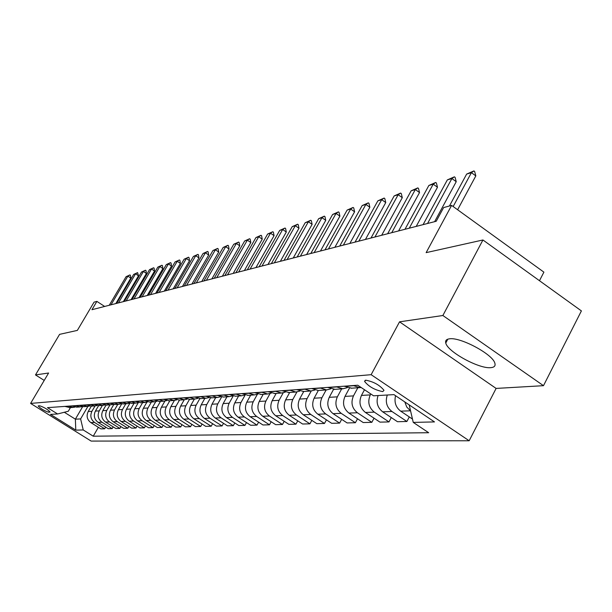 <?xml version="1.0" encoding="UTF-8"?>
<svg xmlns="http://www.w3.org/2000/svg" width="612" height="612" viewBox="0 0 612 612"><rect width="100%" height="100%" fill="white"/><g stroke="black" fill="none" stroke-linecap="round" stroke-linejoin="round"><path stroke-width="0.92" d="M449.376 338.841C446.332 339.255 445.131 340.647 445.773 343.026C447.479 351.785 479.372 369.189 490.923 367.644C494.397 367.315 495.697 365.8 494.833 363.107C492.629 354.157 460.086 336.807 449.376 338.841M365.777 380.19L364.584 381.444C368.814 386.677 374.881 390.058 382.768 391.611L384.007 390.311C379.654 385.04 373.58 381.666 365.777 380.19M539.478 280.709L543.9 272.141L451.602 205.41L443.623 207.575L436.226 221.261L91.961 309.71L96.88 301.387L94.057 302.144L77.349 330.396L59.586 334.359L35.488 374.927L44.217 380.412M543.487 385.682L581.4 310.904L482.937 239.981L442.874 315.509L399.537 321.828L371.14 374.689L469.167 440.762L496.11 388.421L543.487 385.682L442.874 315.509M371.14 374.689L30.6 403.415L91.134 441.076L469.167 440.762M48.685 412.236L50.077 412.021C47.568 409.321 44.041 407.225 39.505 405.733L38.151 405.955C40.629 408.632 44.141 410.728 48.685 412.236L49.373 411.065M64.321 412.266L75.375 419.166L80.616 418.929L83.24 429.961L93.238 436.195L428.668 432.722L413.253 422.402L409.183 404.884M83.24 429.961L75.781 430.129L50.49 414.385L57.597 413.972L68.314 411.241L70.456 407.592M413.253 422.402L434.489 421.913L393.944 394.625L373.542 395.803L357.752 385.223L47.453 407.653L57.597 413.972M451.602 205.41L426.143 252.641L482.937 239.981M30.6 403.415L48.6 373.014L35.488 374.927M104.652 306.444L96.88 301.387M82.658 406.666L75.375 419.166L75.781 430.129M87.914 406.391L80.616 418.929M91.326 406.154L88.204 411.516C86.17 415.961 87.049 419.656 90.844 422.601L100.881 428.89L104.69 428.79L105.677 427.092M95.067 405.901L91.93 411.295C89.888 415.778 90.767 419.495 94.585 422.464L104.69 428.79M98.578 405.649L95.418 411.088C93.361 415.602 94.256 419.35 98.088 422.334L108.255 428.706L112.18 428.614L113.189 426.855M102.426 405.389L99.251 410.866C97.178 415.41 98.081 419.182 101.944 422.196L112.18 428.614M106.052 405.113L102.839 410.652C100.758 415.227 101.661 419.029 105.547 422.058L115.844 428.522L119.875 428.423L120.916 426.618M109.999 404.861L106.786 410.423C104.69 415.028 105.601 418.86 109.51 421.913L119.875 428.423M113.748 404.547L110.481 410.201C108.37 414.844 109.288 418.7 113.228 421.775L123.655 428.339L127.809 428.232L128.88 426.365M117.795 404.325L114.536 409.964C112.417 414.638 113.342 418.524 117.305 421.622L127.809 428.232M121.689 403.935L118.345 409.742C116.211 414.446 117.137 418.363 121.13 421.484L131.695 428.14L135.971 428.04L137.073 426.105M125.82 403.775L122.522 409.497C120.373 414.24 121.314 418.187 125.33 421.331L135.971 428.04M129.874 403.293L126.439 409.267C124.282 414.041 125.223 418.019 129.27 421.186L139.972 427.941L144.378 427.834L145.518 425.845M134.089 403.201L130.754 409.007C128.574 413.827 129.522 417.828 133.6 421.025L144.378 427.834M138.289 402.665L134.785 408.77C132.597 413.62 133.554 417.659 137.654 420.872L148.509 427.734L153.046 427.627L154.216 425.569M142.611 402.612L139.23 408.51C137.027 413.398 137.991 417.468 142.122 420.712L153.046 427.627M146.88 402.176L143.392 408.265C141.181 413.192 142.145 417.285 146.306 420.551L157.299 427.52L161.981 427.406L163.19 425.279M151.401 402.007L147.974 407.997C145.74 412.962 146.719 417.093 150.904 420.383L161.981 427.406M155.754 401.633L152.266 407.745C150.024 412.748 151.011 416.91 155.226 420.222L166.372 427.298L171.207 427.184L172.446 424.988M160.466 401.38L156.993 407.462C154.737 412.511 155.731 416.703 159.977 420.046L171.207 427.184M164.934 401.051L161.43 407.202C159.158 412.289 160.153 416.512 164.429 419.886L175.736 427.077L180.724 426.954L182.009 424.682M169.822 400.738L166.311 406.919C164.016 412.044 165.026 416.305 169.333 419.702L180.724 426.954M174.42 400.424L170.886 406.643C168.583 411.815 169.593 416.106 173.93 419.534L185.398 426.839L190.546 426.717L191.877 424.361M179.484 400.072L175.927 406.353C173.601 411.562 174.627 415.892 178.995 419.35L190.546 426.717M184.243 399.743L180.655 406.07C178.321 411.318 179.354 415.686 183.745 419.174L195.381 426.602L200.705 426.472L202.075 424.032M189.475 399.384L185.864 405.764C183.508 411.057 184.549 415.464 188.986 418.975L200.705 426.472M194.387 399.039L190.753 405.473C188.381 410.813 189.429 415.257 193.897 418.799L205.701 426.35L211.201 426.22L212.616 423.688M199.81 398.649L196.138 405.159C193.752 410.545 194.807 415.02 199.305 418.6L211.201 426.22M204.875 398.32L201.195 404.861C198.793 410.292 199.856 414.806 204.385 418.409L216.365 426.09L222.057 425.952L223.518 423.328M210.513 397.861L206.764 404.532C204.347 410.009 205.425 414.569 209.985 418.203L222.057 425.952M215.73 397.571L211.997 404.226C209.564 409.749 210.65 414.339 215.248 418.011L227.404 425.83L233.294 425.684L234.809 422.961M221.613 397.012L217.765 403.882C215.317 409.459 216.403 414.094 221.039 417.797L233.294 425.684M226.975 396.79L223.181 403.568C220.718 409.183 221.819 413.865 226.486 417.591L238.825 425.547L244.93 425.401L246.498 422.571M233.134 396.094L229.156 403.216C226.669 408.885 227.786 413.605 232.491 417.369L244.93 425.401M238.619 395.987L234.771 402.887C232.269 408.602 233.386 413.368 238.129 417.162L250.66 425.263L256.986 425.111L258.608 422.165M245.083 395.115L240.96 402.52C238.443 408.296 239.575 413.1 244.356 416.933L256.986 425.111M250.683 395.153L246.781 402.176C244.249 407.997 245.389 412.848 250.201 416.718L262.93 424.965L269.487 424.812L271.177 421.744M257.361 394.304L253.207 401.801C250.652 407.676 251.8 412.572 256.658 416.481L269.487 424.812M263.206 394.296L259.243 401.441C256.673 407.378 257.828 412.312 262.724 416.252L275.66 424.659L282.461 424.498L284.205 421.308M270.022 393.608L265.914 401.051C263.313 407.041 264.483 412.029 269.425 416.007L282.461 424.498M276.196 393.394L272.179 400.684C269.571 406.728 270.749 411.754 275.721 415.778L288.864 424.338L295.933 424.17L297.746 420.849M283.203 392.82L279.103 400.271C276.471 406.376 277.664 411.463 282.675 415.517L295.933 424.17M289.698 392.468L285.62 399.888C282.966 406.054 284.167 411.18 289.224 415.273L302.58 424.009L309.924 423.833L311.806 420.368M296.935 391.948L292.811 399.468C290.142 405.687 291.35 410.874 296.453 415.012L309.924 423.833M303.728 391.496L299.582 399.07C296.897 405.351 298.12 410.583 303.261 414.76L316.84 423.665L324.475 423.481L326.433 419.863M311.24 390.984L307.071 398.626C304.355 404.976 305.595 410.262 310.781 414.477L324.475 423.481M311.875 388.543L318.317 390.487L314.117 398.213C311.386 404.616 312.633 409.956 317.858 414.217L331.673 423.305L339.622 423.114L341.657 419.327M326.142 389.951L321.904 397.754C319.15 404.226 320.413 409.619 325.691 413.926L339.622 423.114M333.548 389.385L329.248 397.318C326.471 403.859 327.741 409.306 333.066 413.658L347.111 422.93L355.388 422.731L357.507 418.776M341.664 388.88L337.357 396.844C334.565 403.453 335.85 408.954 341.221 413.352L355.388 422.731M349.444 388.176L345.007 396.392C342.192 403.071 343.485 408.632 348.901 413.069L363.199 422.54L371.828 422.334L374.039 418.187M357.852 387.763L353.468 395.895C350.63 402.642 351.938 408.265 357.408 412.756L371.828 422.334M364.5 389.745L361.455 395.421C358.586 402.245 359.91 407.921 365.425 412.465L379.968 422.135L388.98 421.92L391.282 417.575M370.788 393.96L370.283 394.901C367.399 401.801 368.738 407.546 374.299 412.136L388.98 421.92M64.933 406.391L69.936 407.63M93.238 436.195L98.371 427.314M387.304 395.008C385.109 401.755 386.654 407.248 391.94 411.486L406.888 421.484L409.29 416.925M406.888 421.484L397.479 421.714L382.668 411.822C377.436 407.638 375.906 402.206 378.078 395.543M68.506 406.131L73.05 407.416L74.97 407.095M71.856 405.886L76.921 407.148M75.528 405.618L80.126 406.926L82.1 406.598M78.971 405.373L84.104 406.651M82.758 405.098L87.417 406.422L89.444 406.077M86.3 404.846L91.502 406.138M90.201 404.563L94.914 405.901L96.994 405.549M93.85 404.295L99.113 405.618M97.859 404.012L102.64 405.373L104.782 404.999M101.623 403.736L106.962 405.075M105.761 403.438L110.604 404.823L112.807 404.433M109.632 403.155L115.041 404.517M113.901 402.849L118.812 404.257L121.077 403.851M117.894 402.558L123.379 403.943M122.293 402.245L127.273 403.675L129.606 403.247M126.416 401.946L131.978 403.346M130.96 401.617L136.009 403.071L138.411 402.627M135.214 401.311L140.852 402.734M139.903 400.967L145.029 402.451L147.5 401.985M144.302 400.653L150.024 402.099M149.144 400.302L154.339 401.801L156.886 401.319M153.689 399.973L159.487 401.449M158.692 399.613L163.962 401.143L166.594 400.631M163.389 399.276L169.279 400.776M168.568 398.902L173.915 400.455L176.631 399.919M173.425 398.55L179.4 400.072M178.78 398.16L184.212 399.743L187.02 399.185M183.814 397.8L189.881 399.353M189.36 397.395L194.876 399.009L197.768 398.42M194.57 397.02L200.728 398.603M200.315 396.607L205.915 398.244L208.906 397.624M205.716 396.216L211.974 397.831M211.675 395.78L217.359 397.456L220.458 396.806M217.275 395.375L223.625 397.027M223.457 394.931L229.232 396.637L232.438 395.949M229.263 394.511L235.719 396.186M235.681 394.052L241.549 395.788L244.869 395.061M241.717 393.615L248.273 395.321M248.38 393.133L254.347 394.901L257.79 394.136M254.653 392.674L261.324 394.426M261.584 392.177L267.651 393.983L271.215 393.172M268.102 391.703L274.887 393.485M275.316 391.183L281.482 393.034L285.192 392.17M282.101 390.693L289.002 392.514M289.606 390.15L295.887 392.04L299.735 391.122M296.682 389.637L303.697 391.496M304.501 389.071L310.888 390.999L314.897 390.028M320.038 387.954L326.533 389.921L319.013 390.441M326.533 389.921L330.702 388.88M327.734 387.396L335.001 389.339M336.248 386.784L342.865 388.796L347.203 387.687M344.288 386.203L351.686 388.184M395.566 395.719C394.044 402.161 395.75 407.309 400.684 411.157L412.48 419.067M353.185 385.56L359.925 387.618L361.157 387.503M404.807 401.939L406.751 407.026L410.591 410.95M399.537 321.828L496.11 388.421M109.265 305.266L126.08 276.685L129.92 274.926L127.885 276.142L130.807 278.07L115.829 303.575M126.08 276.685L127.885 276.142L111.024 304.814M129.92 274.926L130.41 275.247L130.807 278.07M116.67 303.361L133.684 274.398L137.593 272.608L135.543 273.839L138.496 275.798L123.341 301.647M133.684 274.398L135.543 273.839L118.476 302.894M137.593 272.608L138.496 275.798M124.282 301.402L141.502 272.042L145.472 270.221L143.407 271.468L146.406 273.457L131.067 299.666M141.502 272.042L143.407 271.468L126.141 300.928M145.472 270.221L145.977 270.558L146.406 273.457M132.115 299.39L149.535 269.624L153.589 267.773L151.501 269.028L154.53 271.047L139.008 297.623M149.535 269.624L151.501 269.028L134.028 298.901M153.589 267.773L154.094 268.11L154.53 271.047M140.179 297.317L157.812 267.13L161.935 265.248L159.831 266.518L162.899 268.569L147.194 295.519M157.812 267.13L159.831 266.518L142.145 296.812M161.935 265.248L162.44 265.585L162.899 268.569M148.479 295.191L166.326 264.568L170.526 262.647L168.407 263.94L171.513 266.021L155.616 293.355M166.326 264.568L168.407 263.94L150.506 294.67M170.526 262.647L171.039 262.999L171.513 266.021M157.024 292.995L175.093 261.921L179.377 259.978L177.235 261.278L180.387 263.389L164.291 291.128M175.093 261.921L177.235 261.278L159.112 292.452M179.377 259.978L179.897 260.329L180.387 263.389M165.837 290.731L184.128 259.205L188.488 257.216L186.339 258.539L189.529 260.681L173.227 288.826M184.128 259.205L186.339 258.539L167.986 290.172M188.488 257.216L189.024 257.575L189.529 260.681M174.917 288.397L193.438 256.397L197.89 254.378L195.718 255.709L198.954 257.889L182.445 286.462M193.438 256.397L195.718 255.709L177.136 287.824M197.89 254.378L198.433 254.737L198.954 257.889M184.281 285.988L203.046 253.506L207.583 251.448L205.395 252.794L208.677 255.013L191.954 284.022M203.046 253.506L205.395 252.794L186.576 285.399M207.583 251.448L208.134 251.815L208.677 255.013M193.943 283.509L212.953 250.515L217.589 248.418L215.378 249.788L218.706 252.045L201.769 281.497M212.953 250.515L215.378 249.788L196.314 282.897M217.589 248.418L218.14 248.793L218.706 252.045M203.926 280.946L223.181 247.439L227.916 245.297L225.683 246.682L229.056 248.977L211.897 278.896M223.181 247.439L225.683 246.682L206.366 280.311M227.916 245.297L228.475 245.68L229.056 248.977M214.238 278.292L233.746 244.257L238.581 242.077L236.331 243.477L239.751 245.81L222.37 276.203M233.746 244.257L236.331 243.477L216.763 277.641M238.581 242.077L239.147 242.459L239.751 245.81M224.887 275.553L244.662 240.967L249.597 238.741L247.332 240.156L250.805 242.536L233.187 273.426M244.662 240.967L247.332 240.156L227.496 274.887M249.597 238.741L250.178 239.139L250.805 242.536M235.911 272.723L255.946 237.563L260.995 235.299L258.715 236.729L262.234 239.154L244.379 270.55M255.946 237.563L258.715 236.729L238.611 272.034M260.995 235.299L261.584 235.697L262.234 239.154M247.309 269.8L267.62 234.044L272.784 231.734L270.481 233.187L274.061 235.651L255.954 267.574M267.62 234.044L270.481 233.187L250.101 269.081M272.784 231.734L273.38 232.139L274.061 235.651M259.113 266.763L279.707 230.41L284.993 228.039L282.668 229.515L286.301 232.025L267.949 264.491M279.707 230.41L282.668 229.515L262.005 266.021M284.993 228.039L285.597 228.46L286.301 232.025M271.338 263.627L292.222 226.639L297.631 224.222L295.298 225.713L298.977 228.268L280.365 261.301M292.222 226.639L295.298 225.713L274.337 262.854M297.631 224.222L298.243 224.642L298.977 228.268M284.014 260.368L305.197 222.73L310.735 220.259L308.379 221.766L312.12 224.375L293.247 257.996M305.197 222.73L308.379 221.766L287.127 259.565M310.735 220.259L311.355 220.687L312.12 224.375M297.164 256.986L318.653 218.675L324.322 216.151L321.95 217.681L325.752 220.343L306.604 254.561M318.653 218.675L321.95 217.681L300.393 256.16M324.322 216.151L324.957 216.594L325.752 220.343M310.804 253.483L332.614 214.468L338.428 211.882L336.042 213.435L339.897 216.151L320.474 250.997M332.614 214.468L336.042 213.435L314.163 252.618M338.428 211.882L339.071 212.333L339.897 216.151M324.987 249.841L347.111 210.1L353.078 207.453L350.668 209.029L354.593 211.798L334.879 247.302M347.111 210.1L350.668 209.029L328.468 248.946M353.078 207.453L353.728 207.919L354.593 211.798M339.721 246.055L362.174 205.563L368.302 202.855L365.877 204.446L369.862 207.277L349.857 243.446M362.174 205.563L365.877 204.446L343.347 245.121M368.302 202.855L368.967 203.322L369.862 207.277M355.052 242.115L377.849 200.843L384.137 198.066L381.697 199.68L385.751 202.572L365.44 239.445M377.849 200.843L381.697 199.68L358.823 241.143M384.137 198.066L384.81 198.548L385.751 202.572M371.01 238.014L394.159 195.932L400.615 193.078L398.167 194.723L402.291 197.676L381.666 235.276M394.159 195.932L398.167 194.723L374.942 237.005M400.615 193.078L401.304 193.576L402.291 197.676M387.641 233.746L411.142 190.814L417.789 187.892L415.326 189.552L419.518 192.573L398.58 230.931M411.142 190.814L415.326 189.552L391.741 232.69M417.789 187.892L418.486 188.389L419.518 192.573M404.983 229.286L428.859 185.474L435.698 182.475L433.219 184.158L437.481 187.249L416.214 226.402M428.859 185.474L433.219 184.158L409.26 228.184M435.698 182.475L436.402 182.988L437.481 187.249M423.091 224.635L447.341 179.905L454.379 176.822L451.893 178.536L456.231 181.695L434.635 221.666M447.341 179.905L451.893 178.536L427.558 223.487M454.379 176.822L455.106 177.35L456.231 181.695M449.438 205.999L466.642 174.091L473.902 170.924L471.408 172.66L475.822 175.896L457.615 209.763M466.642 174.091L471.408 172.66L453.155 206.535M473.902 170.924L474.637 171.459L475.822 175.896M91.93 411.295L88.204 411.516M99.251 410.866L95.418 411.088M106.786 410.423L102.839 410.652M114.536 409.964L110.481 410.201M122.522 409.497L118.345 409.742M130.754 409.007L126.439 409.267M139.23 408.51L134.785 408.77M147.974 407.997L143.392 408.265M156.993 407.462L152.266 407.745M166.311 406.919L161.43 407.202M175.927 406.353L170.886 406.643M185.864 405.764L180.655 406.07M196.138 405.159L190.753 405.473M206.764 404.532L201.195 404.861M217.765 403.882L211.997 404.226M229.156 403.216L223.181 403.568M240.96 402.52L234.771 402.887M253.207 401.801L246.781 402.176M265.914 401.051L259.243 401.441M279.103 400.271L272.179 400.684M292.811 399.468L285.62 399.888M307.071 398.626L299.582 399.07M321.904 397.754L314.117 398.213M337.357 396.844L329.248 397.318M353.468 395.895L345.007 396.392M370.283 394.901L361.455 395.421M94.585 422.464L90.844 422.601M68.674 406.238L65.102 406.49M75.704 405.733L72.025 405.993M101.944 422.196L98.088 422.334M82.934 405.213L79.147 405.481M109.51 421.913L105.547 422.058M90.377 404.677L86.476 404.953M117.305 421.622L113.228 421.775M98.042 404.119L94.026 404.41M125.33 421.331L121.13 421.484M105.937 403.553L101.799 403.851M133.6 421.025L129.27 421.186M114.084 402.964L109.816 403.27M142.122 420.712L137.654 420.872M122.484 402.359L118.078 402.681M150.904 420.383L146.306 420.551M131.152 401.74L126.608 402.061M159.977 420.046L155.226 420.222M140.094 401.089L135.405 401.434M169.333 419.702L164.429 419.886M149.336 400.424L144.493 400.776M178.995 419.35L173.93 419.534M158.891 399.735L153.88 400.103M188.986 418.975L183.745 419.174M168.767 399.024L163.588 399.399M199.305 418.6L193.897 418.799M178.987 398.29L173.632 398.68M209.985 418.203L204.385 418.409M189.567 397.532L184.021 397.93M221.039 417.797L215.248 418.011M200.529 396.737L194.777 397.157M232.491 417.369L226.486 417.591M211.89 395.918L205.93 396.354M244.356 416.933L238.129 417.162M223.671 395.077L217.49 395.52M256.658 416.481L250.201 416.718M235.903 394.189L229.485 394.656M269.425 416.007L262.724 416.252M248.602 393.279L241.939 393.761M282.675 415.517L275.721 415.778M261.806 392.323L254.875 392.827M296.453 415.012L289.224 415.273M275.545 391.336L268.331 391.856M310.781 414.477L303.261 414.76M289.843 390.303L282.339 390.846M325.691 413.926L317.858 414.217M304.745 389.232L296.919 389.798M341.221 413.352L333.066 413.658M320.283 388.115L312.12 388.704M357.408 412.756L348.901 413.069M336.501 386.945L327.978 387.557M374.299 412.136L365.425 412.465M353.438 385.728L344.533 386.371M391.94 411.486L382.668 411.822M410.377 410.805L400.684 411.157M447.793 339.186L445.773 343.026M365.203 380.297L364.584 381.444M73.05 407.416L69.447 407.661M80.126 406.926L76.424 407.179M87.417 406.422L83.599 406.689M94.914 405.901L90.989 406.177M102.64 405.373L98.593 405.649M110.604 404.823L106.434 405.113M118.812 404.257L114.513 404.555M127.273 403.675L122.844 403.981M136.009 403.071L131.435 403.384M145.029 402.451L140.301 402.772M154.339 401.801L149.458 402.145M163.962 401.143L158.921 401.487M173.915 400.455L168.698 400.814M184.212 399.743L178.819 400.118M194.876 399.009L189.284 399.391M205.915 398.244L200.124 398.649M217.359 397.456L211.354 397.869M229.232 396.637L223.005 397.066M241.549 395.788L235.085 396.232M254.347 394.901L247.63 395.367M267.651 393.983L260.666 394.465M281.482 393.034L274.222 393.531M295.887 392.04L288.321 392.56M310.888 390.999L303.009 391.542M342.865 388.796L334.282 389.385M359.925 387.618L350.959 388.238"/></g></svg>

